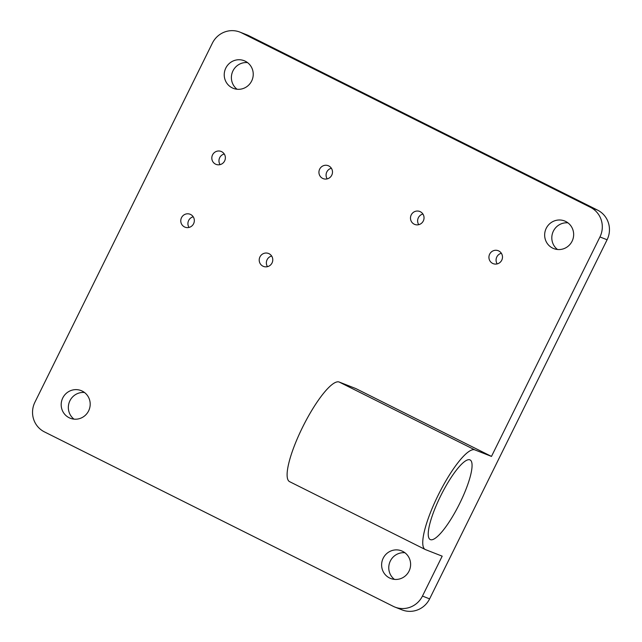 <?xml version="1.0" encoding="UTF-8"?>
<svg xmlns="http://www.w3.org/2000/svg" width="642" height="642" viewBox="0 0 642 642"><rect width="100%" height="100%" fill="white"/><g stroke="black" fill="none" stroke-linecap="round" stroke-linejoin="round"><path stroke-width="0.96" d="M491.483 456.414L474.799 449.865A55.645 12.752 116.6 0 0 438.486 494.549A55.645 12.752 116.6 0 0 425.261 549.512L289.614 481.669A55.645 12.752 -63.4 0 1 302.847 426.705A55.645 12.752 -63.4 0 1 339.153 382.022L355.837 388.57L491.483 456.414L599.949 236.954L607.099 239.763L429.61 598.874L422.46 596.065A22.261 21.659 111.4 0 1 394.95 607.091A22.261 21.659 111.4 0 1 393.225 606.321L44.418 431.881A22.261 21.659 111.4 0 1 34.901 402.237L212.39 43.126A22.261 21.659 111.4 0 1 239.899 32.1A22.261 21.659 111.4 0 1 241.625 32.87L248.775 35.679A22.261 21.659 -68.6 0 0 247.05 34.909L239.899 32.1M422.46 596.065L442.186 556.165L425.502 549.616A55.645 12.752 116.6 0 1 425.261 549.512M248.775 35.679L597.582 210.119L590.431 207.31A22.261 21.659 111.4 0 1 599.949 236.954M590.431 207.31L241.625 32.87M492.631 263.405A6.942 6.757 111.4 0 1 489.533 254.433A6.942 6.757 111.4 0 1 498.778 250.958A6.942 6.757 111.4 0 1 501.875 259.93A6.942 6.757 111.4 0 1 492.631 263.405M322.637 178.388A6.942 6.757 111.4 0 1 319.539 169.416A6.942 6.757 111.4 0 1 328.784 165.941A6.942 6.757 111.4 0 1 331.882 174.913A6.942 6.757 111.4 0 1 322.637 178.388M184.479 226.931A6.942 6.757 111.4 0 1 181.381 217.959A6.942 6.757 111.4 0 1 190.626 214.484A6.942 6.757 111.4 0 1 193.724 223.456A6.942 6.757 111.4 0 1 184.479 226.931M215.519 164.127A6.942 6.757 111.4 0 1 212.422 155.155A6.942 6.757 111.4 0 1 221.667 151.681A6.942 6.757 111.4 0 1 224.764 160.652A6.942 6.757 111.4 0 1 215.519 164.127M414.186 224.178A6.942 6.757 111.4 0 1 411.089 215.198A6.942 6.757 111.4 0 1 420.333 211.724A6.942 6.757 111.4 0 1 423.431 220.704A6.942 6.757 111.4 0 1 414.186 224.178M262.915 266.165A6.942 6.757 111.4 0 1 259.817 257.193A6.942 6.757 111.4 0 1 269.07 253.718A6.942 6.757 111.4 0 1 272.168 262.69A6.942 6.757 111.4 0 1 262.915 266.165M232.155 87.834A14.846 14.445 111.4 0 1 225.535 68.646A14.846 14.445 111.4 0 1 244.161 60.709A14.846 14.445 111.4 0 1 252.186 79.809A14.846 14.445 111.4 0 1 233.311 88.347A14.846 14.445 111.4 0 1 232.155 87.834M389.542 577.977A14.846 14.445 111.4 0 1 382.921 558.789A14.846 14.445 111.4 0 1 401.539 550.852A14.846 14.445 111.4 0 1 409.564 569.944A14.846 14.445 111.4 0 1 390.689 578.482A14.846 14.445 111.4 0 1 389.542 577.977M552.585 248.085A14.846 14.445 111.4 0 1 545.957 228.897A14.846 14.445 111.4 0 1 564.583 220.96A14.846 14.445 111.4 0 1 572.608 240.052A14.846 14.445 111.4 0 1 553.733 248.59A14.846 14.445 111.4 0 1 552.585 248.085M69.119 417.725A14.846 14.445 111.4 0 1 62.491 398.538A14.846 14.445 111.4 0 1 81.117 390.601A14.846 14.445 111.4 0 1 89.142 409.7A14.846 14.445 111.4 0 1 70.267 418.239A14.846 14.445 111.4 0 1 69.119 417.725M607.099 239.763A22.261 21.659 -68.6 0 0 597.582 210.119M430.429 539.641A44.515 10.2 -63.4 0 1 430.236 539.553A44.515 10.2 -63.4 0 1 441.03 495.175A44.515 10.2 -63.4 0 1 470.064 459.921A44.515 10.2 -63.4 0 1 459.479 503.89A44.515 10.2 -63.4 0 1 430.429 539.641M394.95 607.091L402.101 609.9A22.261 21.659 -68.6 0 0 429.61 598.874M501.37 253.269A6.942 6.757 -68.6 0 0 497.189 263.902M331.376 168.252A6.942 6.757 -68.6 0 0 327.195 178.885M193.218 216.795A6.942 6.757 -68.6 0 0 189.037 227.437M224.251 153.992A6.942 6.757 -68.6 0 0 220.078 164.625M422.926 214.035A6.942 6.757 -68.6 0 0 418.744 224.676M271.654 256.03A6.942 6.757 -68.6 0 0 267.481 266.663M247.539 62.611A14.846 14.445 -68.6 0 0 232.436 72.056A14.846 14.445 -68.6 0 0 237.083 89.254M404.917 552.746A14.846 14.445 -68.6 0 0 389.814 562.191A14.846 14.445 -68.6 0 0 394.461 579.389M567.961 222.854A14.846 14.445 -68.6 0 0 552.858 232.3A14.846 14.445 -68.6 0 0 557.505 249.497M84.495 392.503A14.846 14.445 -68.6 0 0 69.392 401.948A14.846 14.445 -68.6 0 0 74.039 419.146M474.799 449.865L339.153 382.022"/></g></svg>
